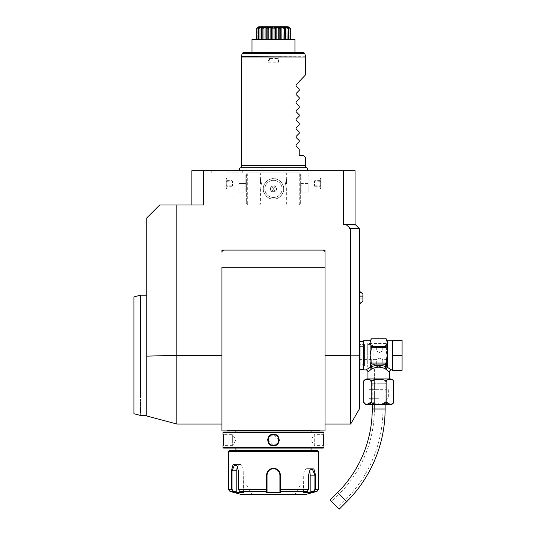 <?xml version="1.0" encoding="UTF-8"?>
<svg xmlns="http://www.w3.org/2000/svg" width="536" height="536" viewBox="0 0 536 536"><rect width="100%" height="100%" fill="white"/><g stroke="black" fill="none" stroke-linecap="round" stroke-linejoin="round"><path stroke-width="0.4" stroke-dasharray="2.68 2.01" d="M268.107 62.23L278.841 62.23L278.841 52.568L294.947 52.568L252 52.568L268.107 52.568L268.107 62.23L268.107 61.158L269.983 58.551L268.107 58.551L268.107 61.158L269.983 58.551L276.67 58.551L278.841 62.23L268.107 62.23L270.278 58.551M243.244 52.568L268.107 52.568L268.107 58.551L278.841 58.551L278.841 62.23M303.711 52.568L278.841 52.568L278.841 58.551L276.67 58.551M277.527 58.873L278.841 61.158L277.527 58.873M278.506 60.568L278.841 59.684M268.107 59.684L268.442 60.568M294.947 39.443L252 39.443M290.311 39.443L289.125 39.443L290.311 39.443L290.311 28.375L289.125 27.591L289.125 39.443L289.139 27.651L288.348 26.854L289.447 27.564M290.11 39.443L287.906 39.443L290.11 39.443L290.204 28.086L288.636 27.303M287.906 39.443L283.959 39.443L287.906 39.443L287.953 27.993M283.959 39.443L278.747 39.443L283.959 39.443L283.959 28.375L284.321 28.086L284.844 28.375L284.844 39.443M278.747 39.443L272.898 39.443L278.747 39.443L278.747 28.375L279.189 28.086L279.832 28.375L279.832 39.443M272.898 39.443L267.122 39.443L272.898 39.443L272.898 28.375L273.367 28.086L274.05 28.375L274.05 39.443M267.122 39.443L262.111 39.443L267.122 39.443L267.122 28.375L267.491 27.946M262.111 39.443L258.466 39.443L262.111 39.443L262.111 28.375L262.486 27.986M258.466 39.443L256.637 39.443L258.995 39.443L258.466 39.443L258.466 28.375L258.995 27.765M256.637 39.443L257.823 39.443L256.637 39.443L256.637 28.375L257.823 27.591L257.823 39.443L257.809 27.651L258.6 26.854L256.711 28.086L256.838 39.443M288.408 28.261L288.408 39.443L288.529 27.678M288.616 27.289L287.778 27.57L288.482 28.375L287.953 27.591L287.953 39.443L287.953 27.591L290.11 28.375M285.038 27.591L285.038 39.443L285.038 27.591L285.889 27.591L285.889 39.443M261.91 27.591L261.91 39.443L261.91 27.591L262.111 28.375L261.91 27.591L261.059 27.591L261.059 39.443M256.838 28.375L258.995 27.591L258.995 39.443L258.995 27.591L258.466 28.375L259.317 27.396M258.54 28.261L258.54 39.443L258.499 27.624M256.711 28.086L257.823 27.591L257.823 39.443M258.995 27.993L259.042 39.443M259.042 28.375L261.059 27.591M262.466 28.086L262.995 28.375L262.995 39.443M262.995 28.375L265.079 27.591L265.079 39.443M265.079 27.591L266.225 27.591L266.225 39.443M266.225 27.591L267.122 28.375M267.558 28.086L268.201 28.375L268.201 39.443M268.201 28.375L270.104 27.591L270.104 39.443M270.104 27.591L271.41 27.591L271.41 39.443M271.41 27.591L272.898 28.375M274.05 28.375L275.538 27.591L275.538 39.443M275.538 27.591L276.844 27.591L276.844 39.443M276.844 27.591L278.747 28.375M279.832 28.375L280.723 27.591L280.723 39.443M280.723 27.591L281.876 27.591L281.876 39.443M281.876 27.591L283.959 28.375M285.889 27.591L287.906 28.375M288.482 28.375L287.778 27.57L288.482 28.375L288.482 39.443M290.204 28.086L289.125 27.591L289.125 39.443M259.029 27.731L258.466 28.375M259.484 27.182L258.319 27.296M258.298 27.309L256.744 28.086M262.573 27.497L262.01 26.86L259.806 27.617M259.605 27.711L259.116 27.939M267.384 27.745L266.754 27.041M266.593 26.961L264.121 27.383M264.087 27.403L263.598 27.617M263.236 27.785L262.861 27.973M272.811 27.624L271.015 26.86L269.662 27.115M269.481 27.182L268.596 27.611M278.372 27.617L277.46 27.182M277.286 27.115L274.13 27.631M274.09 27.664L273.755 27.939M284.093 27.973L283.698 27.778M283.35 27.617L282.251 27.155M282.211 27.142L281.822 27.014M281.742 26.988L280.248 27.014M280.241 27.014L279.39 28.086M287.859 27.946L287.35 27.711M287.142 27.617L286.653 27.403M286.579 27.37L286.097 27.175M285.802 27.068L284.938 26.86L284.422 27.805M305.681 165.503L241.267 165.503M305.681 157.778L303.537 155.628L299.242 155.628L299.242 149.189L296.046 145.993L296.046 145.082L296.046 145.993L296.046 145.082L296.046 145.993L296.046 145.082L296.046 145.993L296.046 145.082L296.046 145.993L296.046 145.082L296.046 145.993L296.046 145.082L296.046 145.993L296.046 145.082L296.046 145.993L296.046 145.082L296.046 145.993L296.046 145.082L296.046 145.993L296.046 145.082L296.046 145.993L296.046 145.082L296.046 145.993L296.046 145.082L296.046 145.993L296.046 145.082L299.242 141.886L299.242 140.6L296.046 137.404L296.046 136.492L296.046 137.404L296.046 136.492L296.046 137.404L296.046 136.492L296.046 137.404L296.046 136.492L296.046 137.404L296.046 136.492L296.046 137.404L296.046 136.492L296.046 137.404L296.046 136.492L296.046 137.404L296.046 136.492L296.046 137.404L296.046 136.492L296.046 137.404L296.046 136.492L296.046 137.404L296.046 136.492L296.046 137.404L296.046 136.492L296.046 137.404L296.046 136.492L299.242 133.297L299.242 132.017L296.046 128.814L296.046 127.903L296.046 128.814L296.046 127.903L296.046 128.814L296.046 127.903L296.046 128.814L296.046 127.903L296.046 128.814L296.046 127.903L296.046 128.814L296.046 127.903L296.046 128.814L296.046 127.903L296.046 128.814L296.046 127.903L296.046 128.814L296.046 127.903L296.046 128.814L296.046 127.903L296.046 128.814L296.046 127.903L296.046 128.814L296.046 127.903L296.046 128.814L296.046 127.903L299.242 124.707L299.242 123.427L296.046 120.225L296.046 119.314L296.046 120.225L296.046 119.314L296.046 120.225L296.046 119.314L296.046 120.225L296.046 119.314L296.046 120.225L296.046 119.314L296.046 120.225L296.046 119.314L296.046 120.225L296.046 119.314L296.046 120.225L296.046 119.314L296.046 120.225L296.046 119.314L296.046 120.225L296.046 119.314L296.046 120.225L296.046 119.314L296.046 120.225L296.046 119.314L296.046 120.225L296.046 119.314L299.242 116.118L299.242 114.838L296.046 111.642L296.046 110.731L296.046 111.642L296.046 110.731L296.046 111.642L296.046 110.731L296.046 111.642L296.046 110.731L296.046 111.642L296.046 110.731L296.046 111.642L296.046 110.731L296.046 111.642L296.046 110.731L296.046 111.642L296.046 110.731L296.046 111.642L296.046 110.731L296.046 111.642L296.046 110.731L296.046 111.642L296.046 110.731L296.046 111.642L296.046 110.731L296.046 111.642L296.046 110.731L299.242 107.528L299.242 106.249L296.046 103.053L296.046 102.141L296.046 103.053L296.046 102.141L296.046 103.053L296.046 102.141L296.046 103.053L296.046 102.141L296.046 103.053L296.046 102.141L296.046 103.053L296.046 102.141L296.046 103.053L296.046 102.141L296.046 103.053L296.046 102.141L296.046 103.053L296.046 102.141L296.046 103.053L296.046 102.141L296.046 103.053L296.046 102.141L296.046 103.053L296.046 102.141L296.046 103.053L296.046 102.141L299.242 98.939L299.242 97.659L296.046 94.463L296.046 93.552L296.046 94.463L296.046 93.552L296.046 94.463L296.046 93.552L296.046 94.463L296.046 93.552L296.046 94.463L296.046 93.552L296.046 94.463L296.046 93.552L296.046 94.463L296.046 93.552L296.046 94.463L296.046 93.552L296.046 94.463L296.046 93.552L296.046 94.463L296.046 93.552L296.046 94.463L296.046 93.552L296.046 94.463L296.046 93.552L296.046 94.463L296.046 93.552L299.242 90.356L299.242 89.07L296.046 85.874L296.046 84.963L296.046 85.874L296.046 84.963L296.046 85.874L296.046 84.963L296.046 85.874L296.046 84.963L296.046 85.874L296.046 84.963L296.046 85.874L296.046 84.963L296.046 85.874L296.046 84.963L296.046 85.874L296.046 84.963L296.046 85.874L296.046 84.963L296.046 85.874L296.046 84.963L296.046 85.874L296.046 84.963L296.046 85.874L296.046 84.963L296.046 85.874L296.046 84.963L299.242 81.767L299.242 81.124L305.681 74.685M305.098 167.694L241.857 167.694M273.474 170.662L239.585 170.662L273.474 170.662M203.66 170.662L191.881 170.662L191.881 205.013L203.66 205.013L203.66 170.662L355.067 170.662L355.067 224.336L345.727 224.336L349.613 227.706L349.613 228.631L350.685 228.631L350.685 355.314L325.01 355.314L325.01 300.281L325.01 424.023L325.01 355.314M226.252 170.662L225.522 170.662M224.792 170.662L224.068 170.662L224.792 170.662M225.241 170.662L226.4 170.662M230.627 170.662L243.257 170.662L230.627 170.662M325.01 267.283L325.01 430.897L319.463 430.897L319.818 430.14L319.463 430.897L227.485 430.897L227.13 430.14L319.818 430.14L319.463 430.897M221.944 267.283L221.944 430.897L227.485 430.897L227.13 430.14L227.485 430.897M176.853 424.023L176.853 205.013L191.881 205.013M345.727 224.336L355.067 224.336L343.288 224.336L343.288 170.662M247.17 173.342L247.712 172.806L299.242 172.806L247.712 172.806L246.634 173.878L247.17 173.342L247.712 173.878L299.242 173.878L299.778 173.342L299.242 172.806L300.314 173.878L300.314 203.941L299.242 205.013L247.712 205.013L246.634 203.941L246.634 173.878L246.634 203.941L247.712 205.013L299.242 205.013L300.314 203.941L300.314 173.878L299.778 173.342M359.361 408.995L359.361 355.797L350.685 355.857L350.685 424.023M350.685 355.857L350.685 355.314M355.067 224.336L359.361 228.631L350.685 228.631M359.361 228.631L359.361 355.797M359.361 355.314L359.361 341.358L359.361 355.314M359.361 297.581L359.361 303.704L359.361 297.581M349.613 227.706L351.221 228.631M363.656 340.715L363.656 369.914M365.8 369.914L370.095 367.281L371.448 369.103L372.252 368.701C376.54 366.711 380.828 366.711 385.116 368.701L387.682 370.517M368.158 371.877L369.451 370.724M369.686 370.523L370.269 370.028M371.026 369.425L371.441 369.103L370.235 367.421M389.424 378.932L367.951 378.932L389.424 378.932M367.033 378.932L390.342 378.932M364.031 380.995L364.239 380.587M364.306 380.48L365.157 379.689M365.17 379.682L365.545 379.501M368.594 379.253L369.585 379.535M369.606 379.542L371.247 382.155L371.321 381.672L375.542 379.361L384.52 380.111M384.587 380.145L386.121 382.074L386.121 401.477L381.13 404.352L371.441 402.255M386.121 382.141L387.508 379.669M387.562 379.635L388.439 379.32M388.466 379.314L391.655 379.434M391.923 379.542L393.069 380.486M393.136 380.587L393.565 382.155M371.247 382.155L371.187 402.107M366.792 404.419L365.766 404.211M365.592 404.151L365.15 403.936M364.983 403.836L363.81 401.477M393.565 401.477L392.386 403.836M391.38 404.278L390.349 404.439M386.188 402.107L386.128 401.565M371.435 402.248L371.247 401.477M367.033 404.7L390.342 404.7M378.684 404.7L385.344 404.7L378.684 404.7M378.684 400.064L385.344 400.064L378.684 400.064M378.684 398.261L369.023 398.261L378.684 398.261M378.684 389.672L369.023 389.672L378.684 389.672M371.039 389.672L386.335 389.672L371.039 389.672L371.602 383.227L385.773 383.227L371.602 383.227M386.335 389.672L385.773 383.227M385.129 383.227L372.245 383.227L385.129 383.227L385.129 404.7M372.245 383.227L372.245 404.7M330.062 500.088L339.174 509.2M331.583 501.609L337.653 507.679L331.583 501.609L339.174 494.018L345.244 500.088L337.653 507.679M374.389 376.788L374.389 408.995A120.238 120.238 0 0 1 339.174 494.018L345.244 500.088A128.828 128.828 0 0 0 382.979 408.995L374.389 408.995L382.979 408.995L382.979 376.788M378.684 366.316L382.979 367.127L378.684 366.316L374.389 367.127L378.684 366.316M385.987 367.127L385.987 343.509L385.987 367.127L382.979 367.127L382.979 408.995M374.389 408.995L374.389 367.127L367.736 367.127L367.736 343.509L367.736 367.127M385.987 343.509L367.736 343.509M385.987 355.314L385.987 345.117L385.987 355.314M367.736 355.314L367.736 344.581L367.736 355.314M372.031 355.314L372.031 344.581L372.031 355.314M379.542 346.779C375.394 346.135 375.394 346.135 379.542 346.779C375.394 346.135 375.394 346.135 379.542 346.779C383.696 346.135 383.696 346.135 379.542 346.779C383.696 346.135 383.696 346.135 379.542 346.779M379.542 363.85C375.394 364.493 375.394 364.493 379.542 363.85C375.394 364.493 375.394 364.493 379.542 363.85C383.696 364.493 383.696 364.493 379.542 363.85C383.696 364.493 383.696 364.493 379.542 363.85M385.987 365.512L384.915 364.44L384.915 346.189L384.915 364.44L382.764 364.44L382.764 359.609L379.542 358.155L376.326 359.609L379.542 358.155L382.764 359.609L385.987 359.609L385.987 351.02L385.987 359.609M359.361 351.02L359.361 359.609L359.361 351.02L376.326 351.02L379.542 352.474L376.326 351.02L376.326 346.189L373.103 346.189L373.103 364.44L373.103 346.189L372.031 345.117M385.987 345.117L384.915 346.189L382.764 346.189L382.764 351.02L379.542 352.474L382.764 351.02L385.987 351.02M359.361 359.609L376.326 359.609L376.326 364.44L373.103 364.44L372.031 365.512M387.917 370.718L389.283 371.937M385.116 368.701A2.144 1.213 113.4 0 1 386.402 366.838L385.129 364.085L372.245 364.085L370.966 366.838C376.111 364.855 381.257 364.855 386.402 366.838L387.039 367.368L385.927 369.103L387.273 367.281L391.468 369.847M392.426 355.314L392.426 370.343L402.087 370.343L402.087 355.314L392.426 355.314L392.426 340.286L402.087 340.286L402.087 355.314M386.423 358.832L387.273 355.314L387.273 342.672L386.201 345.519L386.201 349.613L386.201 345.519L386.201 346.551L371.173 346.551L371.173 349.613L371.173 345.519L371.173 349.613L370.095 355.314L371.173 362.061M371.173 362.778L370.329 367.301A1.072 0.878 180 0 0 370.095 367.281L370.389 343.214M387.273 340.715L387.273 342.672L386.201 338.779L371.173 338.792L370.095 342.672L371.173 346.551M386.449 365.157L386.201 362.503A1.24 1.072 90 0 1 386.081 363.073L385.129 364.085M386.201 360.963L386.416 358.865M386.831 353.633L386.61 352.715M386.577 352.547L386.429 351.817M371.173 347.556L386.201 347.556L386.201 349.613M372.245 364.085L371.287 363.073A1.24 1.072 -90 0 1 371.173 362.503M371.287 363.073L386.081 363.073M385.987 363.629A1.072 0.931 -0 0 1 385.552 363.924M387.139 367.421A1.072 0.536 55.2 0 0 387.039 367.368L386.59 365.76M387.039 367.301A1.072 0.878 0 0 1 387.273 367.281L387.273 355.314M370.329 367.301L370.966 366.838A2.144 1.213 66.6 0 1 372.252 368.701M371.823 363.924A1.072 0.931 0 0 1 371.173 363.073L371.173 363.073M386.201 347.556L386.201 346.551M362.906 293.855L362.906 301.306M362.906 295.101L362.906 296.341L362.906 295.101L359.683 295.101L359.683 298.82L359.683 295.101L362.906 295.101L362.906 298.82L362.906 296.341L359.683 296.341L359.683 300.06L359.683 296.341L362.906 296.341L362.906 295.101M362.906 300.06L362.906 298.82L362.906 300.06L359.683 300.06L359.683 298.82L359.683 300.06L362.906 300.06L362.906 298.82L359.683 298.82L362.906 298.82L362.906 296.341L362.906 300.06M362.906 296.341L359.683 296.341L362.906 296.341M362.906 298.82L359.683 298.82L362.906 298.82M221.944 250.104L221.944 252.248A2.144 2.144 0 0 1 224.088 250.104L221.944 250.104M325.01 250.104L322.86 250.104A2.144 2.144 0 0 1 325.01 252.248L325.01 250.104M221.944 355.314L221.944 424.023L221.944 355.314L176.853 355.314L146.79 356.138L146.79 415.976M230.614 430.897L240.423 430.897L230.614 430.897M307.336 430.897L235.472 430.897M311.483 430.897L239.612 430.897M311.048 430.937L235.907 430.937M311.048 431.976L235.9 431.969L311.048 431.976M223.659 431.969L323.288 431.969M223.016 434.22L223.445 434.656C223.814 434.287 223.814 445.758 223.445 445.389C223.814 445.758 223.814 434.287 223.445 434.656L232.678 434.656L232.678 445.389L223.445 445.389L223.016 445.818M223.164 444.404L223.311 442.146M223.351 440.833L223.358 439.808M223.351 439.399L223.311 437.832M223.244 436.733L223.197 436.07M223.15 435.473L223.103 435.018M223.077 434.736L223.036 434.374M223.016 447.426L323.932 447.426M323.885 445.409L323.932 445.818L323.503 445.389L314.27 445.389L314.27 434.656L311.048 440.023L314.27 445.389L314.27 434.656L323.503 434.656C323.141 434.287 323.141 445.758 323.503 445.389C323.141 445.758 323.141 434.287 323.503 434.656L323.918 434.374M323.804 435.473L323.744 436.157M323.711 436.632L323.637 437.972M323.597 439.252L323.597 440.471M323.597 440.545L323.637 442.153M323.717 443.473L323.811 444.625M323.811 444.659L323.878 445.349M223.016 432.612L323.932 432.612M279.323 440.043L273.474 434.22L267.658 439.46M267.632 439.969L273.474 445.818L279.29 440.625M223.659 448.069L323.288 448.069M273.474 448.069L311.048 448.069L273.474 448.069M229.462 450.434L317.493 450.434M228.383 451.506L318.565 451.506M275.102 468.451L273.474 468.256C269.246 468.685 266.935 470.97 266.539 475.124L266.586 492.564L280.368 492.564L280.415 475.124L276.1 468.766M316.977 491.425L314.116 491.425L313.795 491.01L314.913 489.355L314.913 475.124L312.153 468.685L309.741 470.42L308.475 475.124L308.475 489.355L307.229 491.425L303.503 492.564L310.391 492.564L314.116 491.425L315.53 489.355L315.53 475.124L313.848 468.839L309.942 470.106L308.589 475.124L308.589 489.355L307.229 491.425L308.475 489.355L308.475 475.124L309.841 470.266M307.229 491.425L280.362 491.425L279.919 491.01L279.919 482.755M279.906 474.749A6.439 6.439 0 0 0 279.872 474.367A6.439 6.439 0 0 1 279.906 474.749L279.859 474.273M279.631 473.228A6.439 6.439 0 0 1 279.732 473.603A6.439 6.439 0 0 0 279.504 472.859A6.439 6.439 0 0 1 279.631 473.228L279.39 472.578M278.733 471.412L278.305 470.863A6.439 6.439 0 0 1 278.553 471.164A6.439 6.439 0 0 0 278.305 470.863M277.413 470.032L276.744 469.576M275.926 469.168L273.809 468.692M273.132 468.692L270.874 469.235M270.338 469.496L269.755 469.871M269.682 469.918L268.69 470.809M267.973 471.781L267.692 472.29M267.685 472.31L267.451 472.839M267.444 472.859L267.317 473.228A6.439 6.439 0 0 1 267.444 472.866A6.439 6.439 0 0 0 267.216 473.61A6.439 6.439 0 0 1 267.317 473.234M267.317 473.248L267.042 474.749A6.439 6.439 0 0 1 267.075 474.367A6.439 6.439 0 0 0 267.042 474.749M229.978 491.425L232.838 491.425L236.557 492.564L243.451 492.564L239.726 491.425L238.359 489.355L238.359 470.829L237.006 465.811L233.106 464.538L231.425 470.829L231.425 489.355L232.838 491.425L233.153 491.01L236.785 492.115L236.785 470.829A6.439 3.223 90 0 1 240.007 464.39A6.439 3.223 90 0 1 243.223 470.829A6.439 3.223 90 0 0 240.007 464.39L234.795 464.39L232.034 470.829L232.034 489.355L233.153 491.01M237.106 465.972L238.48 470.829L238.48 489.355L239.592 491.01L238.48 489.355L238.48 470.829L237.207 466.126L234.795 464.39L240.007 464.39A6.439 3.223 90 0 0 237.515 466.749M239.726 491.425L239.592 491.01L243.223 492.115L243.451 492.564L243.223 470.829L238.48 470.829L243.223 470.829L243.223 492.115L239.592 491.01L239.726 491.425L266.586 491.425L267.035 491.01L267.035 492.115L267.035 483.928M267.591 472.504A6.439 6.439 0 0 1 267.953 471.807A6.439 6.439 0 0 0 267.591 472.504M270.144 469.616A6.439 6.439 0 0 1 270.486 469.422A6.439 6.439 0 0 0 270.144 469.616M270.492 469.415A6.439 6.439 0 0 1 270.834 469.255A6.439 6.439 0 0 0 270.492 469.415M271.196 469.101A6.439 6.439 0 0 1 271.94 468.873A6.439 6.439 0 0 0 271.196 469.101M272.703 468.732A6.439 6.439 0 0 1 273.085 468.699A6.439 6.439 0 0 0 272.703 468.732M273.863 468.699A6.439 6.439 0 0 1 274.251 468.732A6.439 6.439 0 0 0 273.863 468.699M275.015 468.873A6.439 6.439 0 0 1 275.759 469.101A6.439 6.439 0 0 0 275.015 468.873M276.114 469.248A6.439 6.439 0 0 1 276.455 469.415A6.439 6.439 0 0 0 276.114 469.248M276.469 469.422A6.439 6.439 0 0 1 276.804 469.616A6.439 6.439 0 0 0 276.469 469.422M278.995 471.807A6.439 6.439 0 0 1 279.356 472.504A6.439 6.439 0 0 0 278.995 471.807M280.368 492.564L279.919 490.969M279.919 489.482L308.589 489.355M241.267 494.453L305.681 494.453M313.795 491.01L310.17 492.115L310.17 475.124A6.439 3.223 -90 0 0 306.947 468.685A6.439 3.223 -90 0 0 303.724 475.124L303.724 492.115L307.356 491.01L303.503 492.564L303.724 475.124A6.439 3.223 -90 0 1 306.947 468.685A6.439 3.223 -90 0 1 309.433 471.043M310.17 492.115L310.391 492.564M279.919 492.115L279.919 483.928M266.539 475.124L267.035 475.124L267.035 490.969M266.586 492.564L267.035 492.115M236.557 492.564L236.785 492.115M267.035 489.482L238.359 489.355M273.474 494.453L251.25 494.453L273.474 494.453M251.25 494.453L251.679 493.971L273.474 493.971L251.679 493.971L245.883 483.928L301.065 483.928L295.269 493.971L273.474 493.971L295.269 494.025L251.679 494.025L295.269 494.025L295.698 494.453M301.065 483.928L245.883 483.928M273.474 434.656A5.367 5.367 0 0 1 278.841 440.023A5.367 5.367 0 0 1 273.474 445.389A5.367 5.367 0 0 1 268.107 440.023A5.367 5.367 0 0 1 273.474 434.656L273.474 434.22M232.678 434.656L232.678 445.389L235.907 440.023L232.678 434.656M146.79 415.433L146.79 356.138M146.79 217.897L159.674 205.013L176.853 205.013M140.352 312.803C140.352 289.5 140.352 289.5 140.352 312.803L140.352 399.28M140.352 400.687L140.352 402.034M140.352 403.327L140.352 404.559M140.352 405.732L140.352 406.844M140.352 412.78L140.352 415.433M133.913 296.924L133.913 413.712M273.474 172.806L259.518 172.806L273.474 172.806M246.634 183.54L246.634 191.526L246.634 183.54M273.474 205.013L259.518 205.013L273.474 205.013M300.314 183.54L300.314 191.526L300.314 183.54M299.242 173.878L299.242 203.941L247.712 203.941L247.17 204.477M247.712 203.941L247.712 173.878M273.474 178.709A10.197 10.197 0 0 0 263.276 188.913A10.197 10.197 0 0 0 273.474 199.111A10.197 10.197 0 0 0 283.671 188.913A10.197 10.197 0 0 0 273.474 178.709C278.291 177.825 284.415 184.632 283.671 188.732C284.636 192.786 278.499 200.029 273.474 199.111C268.657 199.995 262.54 193.188 263.276 189.087C262.318 185.034 268.456 177.791 273.474 178.709C268.657 177.825 262.54 184.632 263.276 188.732C262.312 192.786 268.456 200.029 273.474 199.111C278.291 199.995 284.415 193.188 283.671 189.087C284.636 185.034 278.499 177.791 273.474 178.709A10.197 10.197 0 0 1 283.671 188.913A10.197 10.197 0 0 1 273.474 199.111A10.197 10.197 0 0 1 263.276 188.913A10.197 10.197 0 0 1 273.474 178.709M299.242 203.941L299.778 204.477M273.474 173.878L260.59 173.878L273.474 173.878M273.474 203.941L260.59 203.941L273.474 203.941M261.407 183.54C260.516 189.355 260.516 189.355 261.407 183.54C260.516 189.355 260.516 189.355 261.407 183.54C260.516 177.731 260.516 177.731 261.407 183.54C260.516 177.731 260.516 177.731 261.407 183.54M285.541 183.54C286.438 189.355 286.438 189.355 285.541 183.54C286.438 189.355 286.438 189.355 285.541 183.54C286.438 177.731 286.438 177.731 285.541 183.54C286.438 177.731 286.438 177.731 285.541 183.54M264.885 188.906A8.589 8.589 0 0 1 273.474 180.324A8.589 8.589 0 0 1 282.063 188.913A8.589 8.589 0 0 1 273.474 197.496A8.589 8.589 0 0 1 264.885 188.906A8.589 8.589 0 0 0 273.474 197.496A8.589 8.589 0 0 0 282.063 188.913A8.589 8.589 0 0 0 273.474 180.324A8.589 8.589 0 0 0 264.885 188.906M271.685 192.015L269.889 188.906L271.685 185.804L275.27 185.811L277.058 188.913L275.263 192.015L271.685 192.015L270.291 188.906L271.886 186.153L275.069 186.153L276.663 188.913L275.069 191.667L271.879 191.667L270.291 188.906L271.886 186.153L273.447 188.86M269.889 188.906L273.414 188.913M275.263 192.015L271.879 191.667L273.447 188.967M277.058 188.913L275.069 191.667L273.507 188.967M275.27 185.811L276.663 188.913L273.534 188.913M271.685 185.804L275.069 186.153L273.507 188.86M286.572 183.54L286.572 179.031L286.572 183.54M286.358 183.54L286.358 179.245L286.358 183.54M260.375 183.54L260.375 179.031L260.375 183.54M260.59 183.54L260.59 179.245L260.59 183.54M301.098 192.129L301.098 183.54L301.098 192.129L308.12 192.129L308.12 183.54L301.098 183.54L301.098 174.957L301.098 183.54L308.12 183.54L308.12 174.957L301.098 174.957L308.12 174.957L308.12 192.129L301.098 192.129M308.904 183.54L308.904 191.526L308.904 183.54M320.173 183.54L320.173 188.913L320.173 183.54M320.716 183.54L320.716 178.709L320.716 183.54M320.716 179.734L320.716 181.637L320.716 179.734L320.166 180.371L320.166 185.128L320.166 180.371L314.913 180.371L313.754 183.54L314.913 186.716L314.913 185.128L320.166 185.128L320.166 186.716L320.166 185.128L320.716 185.449L320.716 181.637L320.716 187.352L320.716 185.449L320.166 185.128L314.913 185.128L313.754 183.54L314.913 181.959L320.716 181.637L314.913 181.959L314.913 180.371L314.913 181.959L313.754 183.54L314.913 185.128L314.913 181.959L314.913 186.716L320.166 186.716L320.716 187.352M245.857 183.54L245.857 192.129L245.857 174.957L245.857 183.54L238.828 183.54L238.828 174.957L238.828 192.129L238.828 183.54L245.857 183.54M245.857 174.957L238.828 174.957L245.857 174.957M245.857 192.129L238.828 192.129L245.857 192.129M238.044 183.54L238.044 191.526L238.044 183.54M226.775 183.54L226.775 188.913L226.775 183.54M226.239 183.54L226.239 178.709L226.239 183.54M226.239 179.734L226.239 181.637L226.239 179.734L226.788 180.371L226.788 185.128L226.788 180.371L232.034 180.371L233.194 183.54L232.034 186.716L232.034 185.128L226.788 185.128L226.788 186.716L226.788 185.128L226.239 185.449L226.239 181.637L226.239 187.352L226.239 185.449L226.788 185.128L232.034 185.128L233.194 183.54L232.034 181.959L226.239 181.637L232.034 181.959L232.034 180.371L232.034 181.959L233.194 183.54L232.034 185.128L232.034 181.959L232.034 186.716L226.788 186.716L226.239 187.352M226.989 172.806L242.017 172.806L226.989 172.806M364.513 355.314L364.513 345.331L364.513 355.314M360.219 355.314L360.219 346.403L360.219 355.314M364.513 344.581L364.513 366.048L364.513 344.581L360.219 344.581L360.219 366.048L360.219 344.581M360.219 366.048L364.513 366.048M360.004 355.314L360.004 344.581L360.004 355.314M359.361 343.938L359.361 366.698L359.361 343.938L360.004 344.581L359.361 344.581M359.361 366.698L360.004 366.048L359.361 366.048M278.841 53.359L304.743 53.359M242.205 53.359L268.107 53.359M268.107 56.722L241.307 56.722M305.647 56.722L278.841 56.722M278.841 57.004L305.681 57.004M241.267 57.004L268.107 57.004M372.245 408.995L385.129 408.995M337.653 492.497L346.765 501.609M370.095 342.672L370.095 340.715M359.361 303.704L359.79 303.704L359.79 291.463L359.79 303.704L359.79 291.463L359.361 291.463M318.565 489.355L314.913 489.355M308.589 475.124L303.724 475.124L308.589 475.124M315.53 475.124L310.17 475.124M280.415 475.124L279.919 475.124M273.474 468.256L273.474 468.685M232.034 489.355L228.383 489.355M231.425 470.829L236.785 470.829M273.474 445.818L273.474 445.389M363.442 355.314L363.442 346.403L363.442 355.314M261.863 39.443L261.863 27.979M285.092 39.443L285.092 27.979M372.031 404.7L372.031 400.064L369.023 398.261L369.023 389.672M388.345 389.672L388.345 398.261L385.344 400.064L385.344 404.7M367.736 366.048L372.031 366.048M367.736 344.581L372.031 344.581M306.947 468.685L312.153 468.685L306.947 468.685M323.932 434.22L323.503 434.649L323.932 434.22M323.932 445.818L323.503 445.389L323.932 445.818M259.518 172.806L260.59 173.878L260.59 179.245M259.518 205.013L260.59 203.941L260.59 187.835M286.358 187.835L286.358 203.941L287.43 205.013M287.43 172.806L286.358 173.878L286.358 179.245M300.314 191.526L300.562 192.129M300.314 175.56L300.562 174.957M308.904 175.56L308.662 174.957M308.904 191.526L308.662 192.129M308.904 188.913L320.173 188.913L320.716 188.37M308.904 178.173L320.173 178.173L320.716 178.709M246.634 191.526L246.393 192.129M246.634 175.56L246.393 174.957M238.044 175.56L238.292 174.957M238.044 191.526L238.292 192.129M238.044 188.913L226.775 188.913L226.239 188.37M238.044 178.173L226.775 178.173L226.239 178.709M243.257 170.662L242.017 172.806M210.722 170.662L211.961 172.806M360.219 346.403L363.442 346.403L364.513 345.331M364.513 365.297L363.442 364.225L360.219 364.225"/><path stroke-width="0.8" d="M294.947 52.568L294.947 40.086M294.947 39.443L252 39.443L252 40.086M258.7 26.8L288.247 26.8L258.7 26.8L256.711 28.086L259.169 27.57L258.801 28.086C262.091 26.331 263.31 26.331 262.466 28.086L262.627 28.086C265.622 26.324 267.263 26.324 267.558 28.086L267.759 28.086C270.097 26.324 271.966 26.324 273.367 28.086L273.581 28.086C274.981 26.324 276.851 26.324 279.189 28.086L279.39 28.086C279.685 26.324 281.326 26.324 284.321 28.086L284.489 28.086C283.638 26.324 284.857 26.324 288.147 28.086L287.778 27.57L290.204 28.086L290.11 39.443M290.204 28.086L288.247 26.8M290.311 39.443L290.311 28.375L289.447 27.564M290.11 28.375L288.408 27.591L288.408 28.261M288.408 27.591L287.953 27.591L288.482 28.375L288.482 39.443M288.147 28.086L287.906 39.443M287.906 28.375L285.889 27.591L285.889 39.443M285.889 27.591L285.038 27.591L284.844 28.375L284.844 39.443M285.038 27.591L284.844 28.375L284.489 28.086M284.093 27.973L283.959 39.443M283.959 28.375L281.876 27.591L281.876 39.443M281.876 27.591L280.723 27.591L280.723 39.443M280.723 27.591L279.832 28.375L279.832 39.443M278.372 27.617L279.189 28.086L278.747 28.375L278.747 39.443M279.832 28.375L279.39 28.086M278.747 28.375L276.844 27.591L276.844 39.443M276.844 27.591L275.538 27.591L275.538 39.443M275.538 27.591L274.05 28.375L274.05 39.443M273.018 27.792L273.367 28.086L272.898 28.375L272.898 39.443M274.05 28.375L273.755 27.939M272.898 28.375L271.41 27.591L271.41 39.443M271.41 27.591L270.104 27.591L270.104 39.443M270.104 27.591L268.201 28.375L268.201 39.443M267.558 28.086L267.122 28.375L267.122 39.443M268.201 28.375L268.034 27.926M267.122 28.375L266.225 27.591L266.225 39.443M266.225 27.591L265.079 27.591L265.079 39.443M265.079 27.591L262.995 28.375L262.995 39.443M262.466 28.086L262.111 28.375L262.111 39.443M262.995 28.375L262.861 27.973M261.91 27.591L262.111 28.375L261.91 27.591L261.059 27.591L261.059 39.443M261.059 27.591L259.042 28.375L259.042 39.443M258.694 28.086L258.466 39.443M258.466 28.375L258.995 27.591L258.54 27.591L258.54 28.261M258.54 27.591L256.838 28.375L256.838 39.443M256.711 28.086L256.637 39.443M262.486 27.986L262.573 27.497M263.598 27.617L263.236 27.785M283.698 27.778L283.35 27.617M243.244 52.568L303.711 52.568L304.743 53.359L242.205 53.359L243.244 52.568M242.205 53.359L241.307 56.722L305.681 57.004L241.267 57.004L241.267 165.503L305.681 165.503L305.098 167.694M296.046 85.874L296.046 84.963L296.046 85.874L296.046 84.963L296.046 85.874L296.046 84.963L296.046 85.874L296.046 84.963L296.046 85.874L296.046 84.963L296.046 85.874L296.046 84.963L296.046 85.874L296.046 84.963L296.046 85.874L296.046 84.963L296.046 85.874L296.046 84.963L296.046 85.874L296.046 84.963L296.046 85.874L296.046 84.963L296.046 85.874L296.046 84.963L296.046 85.874L296.046 84.963L296.046 85.874L299.242 89.07L299.242 90.356L296.046 93.552L296.046 94.463L296.046 93.552L296.046 94.463L299.242 97.659L299.242 98.939L296.046 102.141L296.046 103.053L296.046 102.141L296.046 103.053L299.242 106.249L299.242 107.528L296.046 110.731L296.046 111.642L296.046 110.731L296.046 111.642L299.242 114.838L299.242 116.118L296.046 119.314L296.046 120.225L296.046 119.314L296.046 120.225L299.242 123.427L299.242 124.707L296.046 127.903L296.046 128.814L296.046 127.903L296.046 128.814L299.242 132.017L299.242 133.297L296.046 136.492L296.046 137.404L296.046 136.492L296.046 137.404L299.242 140.6L299.242 141.886L296.046 145.082L296.046 145.993L296.046 145.082L296.046 145.993L299.242 149.189L299.242 155.628L303.537 155.628L305.681 157.778L305.681 165.503M296.046 145.082L296.046 145.993M296.046 136.492L296.046 137.404M296.046 127.903L296.046 128.814M296.046 119.314L296.046 120.225M296.046 110.731L296.046 111.642M296.046 102.141L296.046 103.053M296.046 93.552L296.046 94.463M305.681 57.004L305.681 74.685L296.046 84.963M241.267 165.503L241.857 167.694M191.881 205.013L191.881 170.662L355.067 170.662L355.067 224.336L359.361 228.631L359.361 408.995L350.685 424.023L350.685 228.631L349.613 228.631L349.613 227.706L345.727 224.336L355.067 224.336M224.068 170.662L223.351 170.662L224.068 170.662M226.989 170.662L227.72 170.662L226.989 170.662M228.457 170.662L229.18 170.662L228.457 170.662M229.91 170.662L230.627 170.662L229.91 170.662M325.01 250.104L325.01 267.283L221.944 267.283L221.944 430.897L325.01 430.897L325.01 250.104L221.944 250.104L325.01 250.104L325.01 252.248A2.144 2.144 0 0 0 322.86 250.104L325.01 250.104M343.288 170.662L343.288 224.336L345.727 224.336M203.66 170.662L203.66 205.013L159.674 205.013L146.79 217.897L146.79 295.195L140.352 295.195L140.352 397.826C140.352 421.128 140.352 421.128 140.352 397.826M221.944 355.314L176.853 355.314L176.853 424.023L146.79 415.976L146.79 356.138L176.853 355.314L176.853 205.013M350.685 228.631L351.221 228.631L349.613 227.706M351.221 228.631L359.361 228.631M389.424 378.932L389.424 372.064L385.116 368.701C380.828 366.711 376.54 366.711 372.252 368.701L370.966 366.838L372.245 364.085L385.129 364.085L386.402 366.838C381.257 364.855 376.111 364.855 370.966 366.838L370.329 367.368L371.173 361.016L370.095 355.314L371.173 349.613L371.173 345.519L370.095 342.672L370.095 340.715L363.656 340.715L363.656 369.914L365.8 369.914A2.144 2.144 -132.6 0 1 367.951 372.064L371.441 369.103L370.235 367.421L365.8 369.914M370.269 370.028L371.026 369.425M367.951 378.932L367.951 372.064M372.252 368.701L371.448 369.103L370.235 367.421M363.81 401.477C362.168 405.115 372.882 405.115 371.247 401.477C370.57 403.059 373.143 404.05 378.972 404.452C384.406 403.963 386.784 402.972 386.121 401.477C384.5 405.122 395.193 405.115 393.565 401.477A3.223 3.223 0 0 1 390.342 404.7L367.033 404.7A3.223 3.223 0 0 1 363.81 401.477L363.81 382.155C362.175 378.517 372.875 378.517 371.247 382.155C370.584 380.667 372.969 379.676 378.396 379.18C384.225 379.582 386.804 380.58 386.121 382.155C384.5 378.517 395.193 378.517 393.565 382.155A3.223 3.223 0 0 0 390.342 378.932L367.033 378.932A3.223 3.223 0 0 0 363.81 382.155L363.904 381.391M365.894 379.381L368.594 379.253M386.128 401.565L386.121 382.141M371.187 402.107L366.946 404.432M371.247 382.155L371.247 401.477M393.565 382.155L393.565 401.477M390.349 404.439L386.188 402.107M385.129 404.7L385.129 408.995A130.978 130.978 0 0 1 346.765 501.609L339.174 509.2L330.062 500.088L337.653 492.497A118.094 118.094 0 0 0 372.245 408.995L372.245 404.7M392.426 369.914L391.568 369.914L387.273 367.281L385.927 369.103L387.139 367.421M392.426 355.314L392.426 340.286L402.087 340.286L402.087 355.314L392.426 355.314L392.426 370.343L402.087 370.343L402.087 355.314M387.106 342.986L386.201 345.499M386.429 351.817L387.273 355.314L386.201 361.016L387.039 367.301A1.072 0.878 180 0 1 387.273 367.281L387.273 355.314L386.831 353.633M371.173 362.503A1.24 1.072 90 0 0 371.287 363.073L386.081 363.073A1.24 1.072 -90 0 0 386.201 362.503L386.201 363.073A1.072 0.931 -0 0 1 385.987 363.629M371.173 347.556L386.201 347.556L386.201 349.613M385.129 364.085L385.552 363.924A1.072 0.931 -0 0 0 386.201 363.073L386.201 360.963M385.552 363.924L386.081 363.073M387.039 367.368L386.402 366.838A2.144 1.213 -66.6 0 0 385.116 368.701M371.173 363.073L371.173 363.073A1.072 0.931 0 0 0 371.823 363.924L372.245 364.085M370.329 367.301A1.072 0.878 -0 0 0 370.095 367.281L370.095 342.672L371.173 338.792L386.201 338.792L387.273 342.672L387.273 355.314M371.173 362.061L371.173 362.778M371.287 363.073L371.823 363.924M386.201 345.519L386.201 347.556M371.173 346.551L386.201 346.551M371.173 338.792L386.201 338.779M386.59 365.76L386.449 365.157M362.906 301.306L362.906 293.855L359.79 291.463L359.79 303.704L362.906 301.306L359.361 303.704M319.818 430.14L319.463 430.897L319.818 430.14L227.13 430.14L227.485 430.897L227.13 430.14M221.944 252.248L221.944 250.104L224.088 250.104A2.144 2.144 0 0 0 221.944 252.248M239.612 430.897L307.336 430.897M323.932 432.612L323.288 431.969L223.659 431.969L223.016 432.612L223.016 434.22C223.385 433.885 223.385 446.16 223.016 445.818L223.016 447.426L323.932 447.426L323.932 445.818C323.563 446.16 323.563 433.885 323.932 434.22L323.932 432.612L223.016 432.612M273.474 434.22C281.038 433.899 281.005 446.166 273.474 445.818C265.91 446.146 265.943 433.879 273.474 434.22L273.474 434.656C266.553 434.287 266.573 445.758 273.474 445.389C280.395 445.751 280.375 434.281 273.474 434.656C280.395 434.287 280.375 445.758 273.474 445.389C266.553 445.751 266.573 434.281 273.474 434.656A5.367 5.367 0 0 0 268.107 440.023A5.367 5.367 0 0 0 273.474 445.389A5.367 5.367 0 0 0 278.841 440.023A5.367 5.367 0 0 0 273.474 434.656M223.016 445.818L223.056 445.443M223.077 445.262L223.164 444.404M223.311 442.146L223.351 440.833M223.358 439.808L223.351 439.399M223.311 437.832L223.244 436.733M223.197 436.07L223.15 435.473M323.918 434.374L323.878 434.736M323.845 435.051L323.804 435.473M323.744 436.157L323.711 436.632M323.637 437.972L323.597 439.252M323.637 442.153L323.717 443.473M267.658 439.46L267.632 439.969M279.29 440.625L279.323 440.043M223.016 447.426L223.659 448.069L323.288 448.069L323.932 447.426M228.383 451.506L318.565 451.506L317.493 450.434L229.462 450.434L228.383 451.506L228.383 489.355L231.425 489.355L231.425 470.829L233.106 464.545L237.006 465.811L238.359 470.829L238.359 489.355L239.726 491.425L243.451 492.564L236.557 492.564L232.838 491.425L231.425 489.355L232.034 489.355L232.034 470.829L234.795 464.39L237.106 465.972M309.841 470.266L312.153 468.685L314.913 475.124L314.913 489.355L318.565 489.355L316.977 491.425L314.116 491.425L310.391 492.564L303.503 492.564L307.229 491.425L280.362 491.425L280.368 492.564L266.586 492.564L266.539 475.124C266.941 470.97 269.253 468.678 273.474 468.256C277.702 468.685 280.013 470.97 280.415 475.124L280.362 491.425L279.919 491.01L279.919 492.115L279.919 475.124L279.919 489.355L308.589 489.355L308.589 475.124L309.942 470.106L313.841 468.833L315.53 475.124L315.53 489.355L314.116 491.425L313.795 491.01L310.17 492.115L310.17 475.124A6.439 3.223 -90 0 0 309.433 471.043M276.1 468.766L275.102 468.451M307.229 491.425L308.589 489.355M314.913 489.355L313.795 491.01M279.919 482.755L279.906 474.749A6.439 6.439 0 0 1 279.919 475.124A6.439 6.439 0 0 0 279.906 474.749M279.859 474.273L279.631 473.228M279.39 472.578L278.733 471.412M278.305 470.863A6.439 6.439 0 0 0 278.037 470.581A6.439 6.439 0 0 1 278.305 470.863L277.896 470.44M276.744 469.576L275.926 469.168M273.809 468.692L273.132 468.692M270.874 469.235L270.338 469.496M268.395 471.164A6.439 6.439 0 0 0 268.382 471.184A6.439 6.439 0 0 1 268.395 471.164L267.973 471.781M267.451 472.839L267.444 472.859A6.439 6.439 0 0 1 267.591 472.504A6.439 6.439 0 0 0 267.444 472.866M239.726 491.425L266.586 491.425L267.035 491.01L267.035 475.124A6.439 6.439 0 0 1 267.042 474.749L267.035 475.124C267.41 471.231 269.554 469.08 273.474 468.685C277.393 469.08 279.537 471.224 279.919 475.124L279.919 483.928M228.383 489.355L229.978 491.425L232.838 491.425L233.153 491.01L232.034 489.355M267.075 474.367A6.439 6.439 0 0 1 267.136 473.985A6.439 6.439 0 0 0 267.075 474.367M267.136 473.971A6.439 6.439 0 0 1 267.216 473.61A6.439 6.439 0 0 0 267.136 473.971M270.834 469.255A6.439 6.439 0 0 1 271.196 469.101A6.439 6.439 0 0 0 270.834 469.255M271.94 468.873A6.439 6.439 0 0 1 272.703 468.732A6.439 6.439 0 0 0 271.94 468.873M273.085 468.699A6.439 6.439 0 0 1 273.863 468.699A6.439 6.439 0 0 0 273.085 468.699M274.251 468.732A6.439 6.439 0 0 1 275.015 468.873A6.439 6.439 0 0 0 274.251 468.732M275.759 469.101A6.439 6.439 0 0 1 276.114 469.248A6.439 6.439 0 0 0 275.759 469.101M279.356 472.504A6.439 6.439 0 0 1 279.504 472.859A6.439 6.439 0 0 0 279.356 472.504M279.732 473.603A6.439 6.439 0 0 1 279.805 473.945A6.439 6.439 0 0 0 279.732 473.603M279.812 473.985A6.439 6.439 0 0 1 279.872 474.367A6.439 6.439 0 0 0 279.812 473.985M279.919 490.882L279.919 489.716M280.368 492.564L279.919 492.115M316.977 491.425L305.681 494.453L241.267 494.453L229.978 491.425M310.391 492.564L310.17 492.115M267.042 474.749A6.439 6.439 0 0 0 267.035 475.124L267.035 483.928M236.557 492.564L236.785 492.115L233.153 491.01M236.785 492.115L236.785 470.829A6.439 3.223 90 0 1 237.515 466.749M267.035 492.115L267.035 491.01L266.586 492.564M267.035 490.882L267.035 489.716M238.359 489.355L267.035 489.355L267.035 475.124L266.539 475.124M146.79 217.897L146.79 356.138M140.352 295.195L133.913 296.924L133.913 413.712L140.352 415.433L146.79 415.433L146.79 295.195M140.352 399.28L140.352 400.687M140.352 402.034L140.352 403.327M140.352 404.559L140.352 405.732M140.352 406.844L140.352 412.78M325.01 355.314L350.685 355.314M350.685 355.857L359.361 355.797M385.129 408.995L372.245 408.995M346.765 501.609L337.653 492.497M391.568 369.914A2.144 2.144 132.6 0 0 389.424 372.064M392.426 340.715L387.273 340.715L387.273 342.672M280.415 475.124L279.919 475.124M315.53 475.124L310.17 475.124M231.425 470.829L236.785 470.829M273.474 468.256L273.474 468.685M273.474 445.818L273.474 445.389M252 52.568L252 39.443M285.092 39.443L285.092 27.979M261.863 39.443L261.863 27.979M305.647 56.722L304.743 53.359M307.363 170.662C307.61 168.317 307.074 167.326 305.768 167.694L241.18 167.694C239.632 167.802 239.096 168.793 239.585 170.662M350.685 424.023L325.01 424.023M359.361 369.271L363.656 369.271M359.361 341.358L363.656 341.358M370.095 340.715L371.173 339.643M387.273 340.715L386.201 339.643M359.361 291.463L362.906 293.855M311.048 430.937L311.048 431.976M235.907 430.937L235.907 431.976M235.907 448.069L235.907 450.434M311.048 448.069L311.048 450.434M318.565 451.506L318.565 489.355M221.944 424.023L176.853 424.023"/></g></svg>
